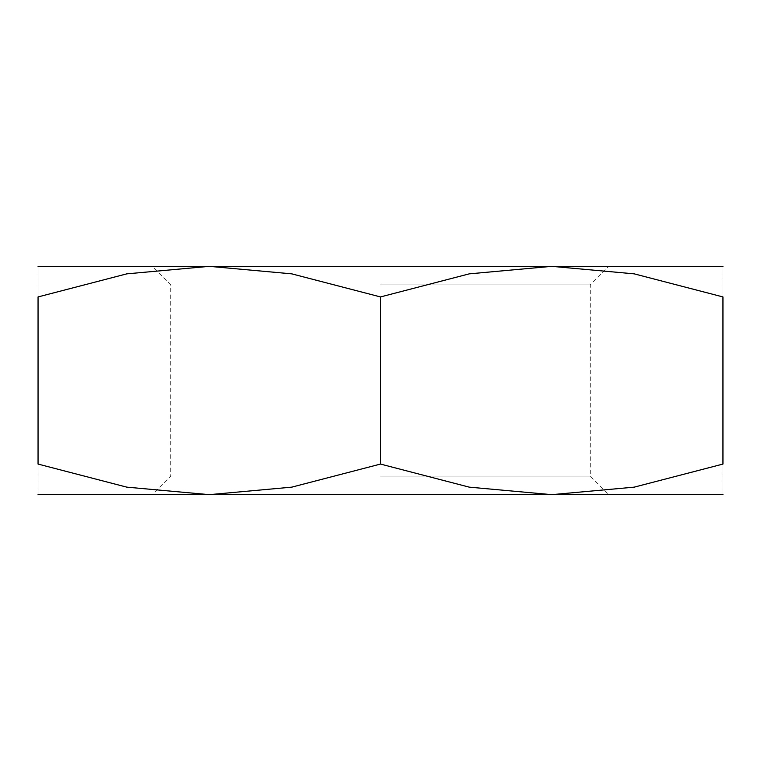 <?xml version="1.0" encoding="UTF-8"?>
<svg xmlns="http://www.w3.org/2000/svg" width="761" height="761" viewBox="0 0 761 761"><rect width="100%" height="100%" fill="white"/><g stroke="black" fill="none" stroke-linecap="round" stroke-linejoin="round"><path stroke-width="0.57" stroke-dasharray="3.81 2.85" d="M380.5 284.89L590.26 284.89L380.5 284.89M38.05 266.35L209.275 266.35L126.792 273.855L38.05 296.933L38.05 464.067L126.792 487.145L209.275 494.65L291.758 487.145L380.5 464.067L469.242 487.145L551.725 494.65L634.208 487.145L722.95 464.067L722.95 296.933L634.208 273.855L551.725 266.35L469.242 273.855L380.5 296.933L291.758 273.855L209.275 266.35L722.95 266.35M380.5 476.11L590.26 476.11L380.5 476.11M38.05 494.65L608.8 494.65L590.26 476.12L590.26 284.89L608.8 266.35M722.95 296.999C722.95 255.981 722.95 255.981 722.95 296.999M38.05 296.999C38.05 255.981 38.05 255.981 38.05 296.999M38.05 464.001C38.05 505.019 38.05 505.019 38.05 464.001M722.95 464.001C722.95 505.019 722.95 505.019 722.95 464.001M551.725 494.65L722.95 494.65M152.2 266.35L380.5 266.35L152.2 266.35L170.74 284.88L170.74 476.11L152.2 494.65L380.5 494.65L209.275 494.65M380.5 296.933L380.5 464.067"/><path stroke-width="1.14" d="M608.8 494.65L209.275 494.65L126.792 487.145L38.05 464.067L38.05 296.933L126.792 273.855L209.275 266.35L291.758 273.855L380.5 296.933L469.242 273.855L551.725 266.35L634.208 273.855L722.95 296.933L722.95 464.067L634.208 487.145L551.725 494.65L469.242 487.145L380.5 464.067L291.758 487.145L209.275 494.65L38.05 494.65M722.95 266.35L38.05 266.35M722.95 296.999C722.95 255.981 722.95 255.981 722.95 296.999M38.05 296.999C38.05 255.981 38.05 255.981 38.05 296.999M722.95 464.001C722.95 505.019 722.95 505.019 722.95 464.001M722.95 494.65L551.725 494.65M38.05 464.001C38.05 505.019 38.05 505.019 38.05 464.001M209.275 494.65L152.2 494.65M380.5 296.933L380.5 464.067"/></g></svg>
